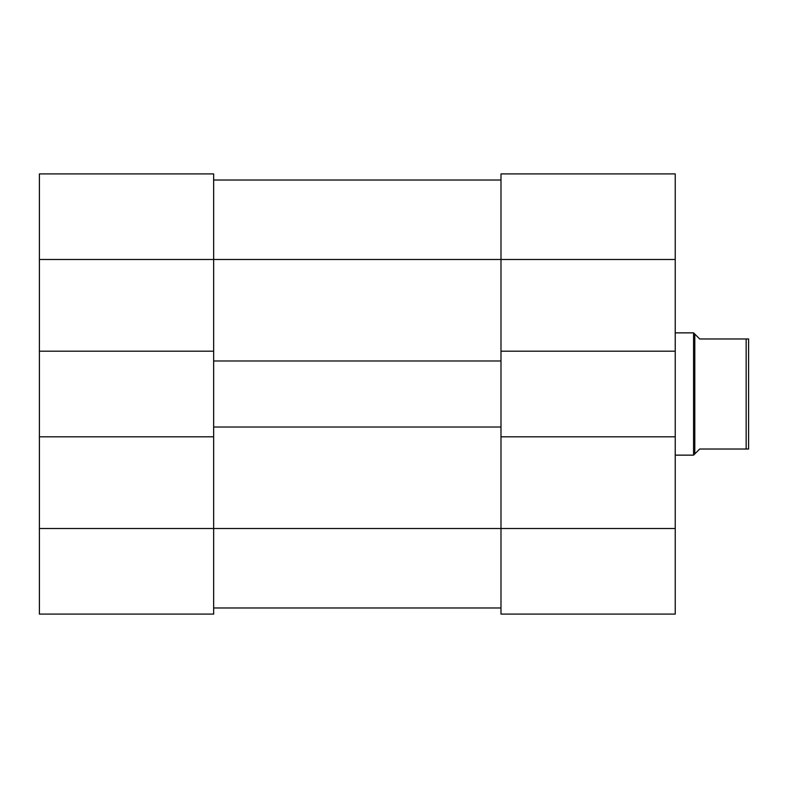 <?xml version="1.0" encoding="UTF-8"?>
<svg xmlns="http://www.w3.org/2000/svg" width="788" height="788" viewBox="0 0 788 788"><rect width="100%" height="100%" fill="white"/><g stroke="black" fill="none" stroke-linecap="round" stroke-linejoin="round"><path stroke-width="1.18" d="M213.647 607.981L500.991 607.981L213.647 607.981M500.991 351.202L500.991 259.498L39.4 259.498L39.4 173.902L213.647 173.902L213.647 360.983L500.991 360.983L500.991 351.202L675.237 351.202L675.237 259.498L500.991 259.498L500.991 173.902L675.237 173.902L675.237 259.498M213.647 436.798L39.4 436.798L39.4 528.502L213.647 528.502L213.647 427.017L500.991 427.017L500.991 436.798L675.237 436.798L675.237 351.202M213.647 180.019L500.991 180.019M213.647 427.017L213.647 360.983M500.991 427.017L500.991 360.983M675.237 436.798L675.237 614.098L500.991 614.098L500.991 528.502L213.647 528.502L213.647 614.098L39.4 614.098L39.4 528.502M39.4 259.498L39.4 436.798M213.647 351.202L39.4 351.202M213.647 614.098L39.4 614.098M675.237 528.502L500.991 528.502L500.991 436.798M746.157 338.978L748.6 338.978L748.6 449.022L746.157 449.022L746.157 338.978L699.685 338.978L693.578 332.861L693.578 455.139L675.237 455.139M694.799 334.082L694.799 453.918L699.685 449.022L746.157 449.022M694.799 453.918L693.578 455.139M675.237 332.861L693.578 332.861"/></g></svg>
